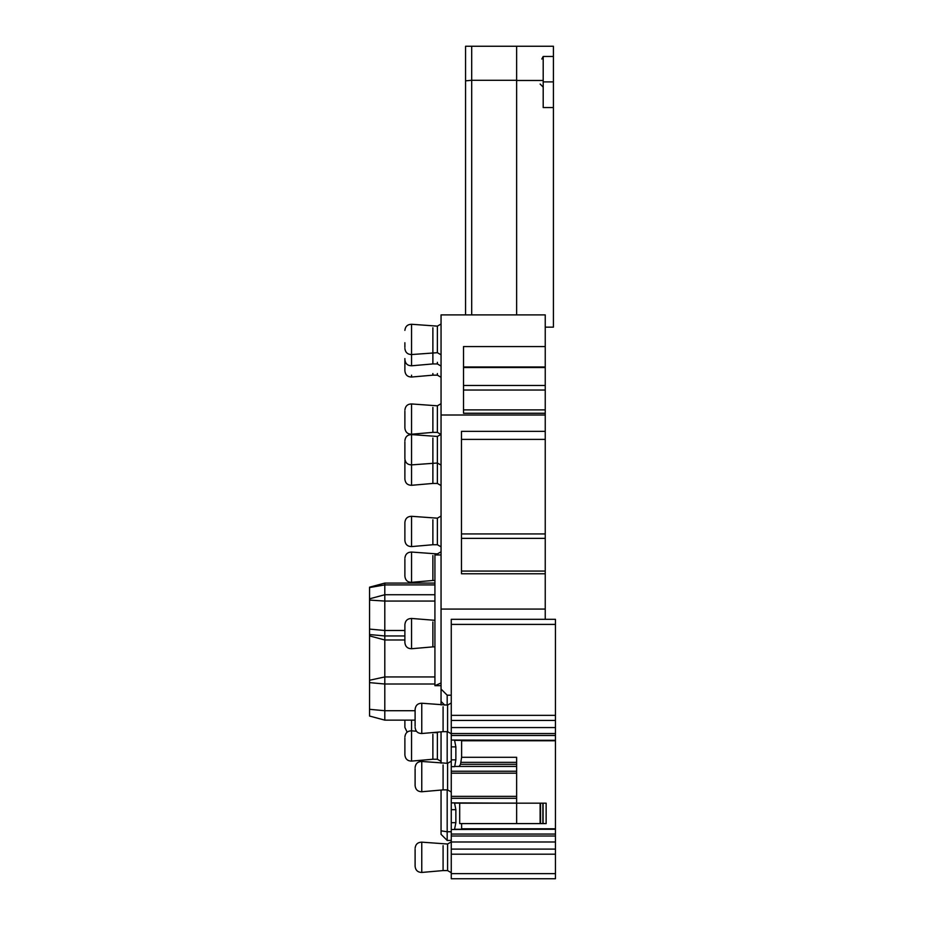 <?xml version="1.0" encoding="UTF-8"?>
<svg xmlns="http://www.w3.org/2000/svg" width="925" height="925" viewBox="0 0 925 925"><rect width="100%" height="100%" fill="white"/><g stroke="black" fill="none" stroke-linecap="round" stroke-linejoin="round"><path stroke-width="1.39" d="M451.261 624.398L451.261 619.299L555.451 619.299L555.451 720.448L451.261 720.448L451.261 624.398L555.451 624.398M451.261 873.639L555.451 873.639L555.451 878.75L451.261 878.75L451.261 849.104L555.451 849.104L555.451 720.448M555.451 849.104L555.451 873.639M545.241 571.072L461.483 571.072L461.483 538.362L545.241 538.362L545.241 609.078L441.052 609.078L441.052 314.893L545.241 314.893L545.241 385.471L463.517 385.471M545.241 538.362L545.241 385.471M545.241 609.078L545.241 619.299M463.517 366.994L545.241 366.994M545.241 409.891L463.517 409.891L463.517 390.038L545.241 390.038M545.241 413.255L463.517 413.255L463.517 346.563L545.241 346.563M441.052 415.001L545.241 415.001M545.241 573.778L461.483 573.778L461.483 431.351L545.241 431.351M459.17 803.166L540.524 803.166L540.524 823.585L546.143 823.585L546.143 803.166L543.079 803.166L543.079 823.585M542.871 823.585L542.871 803.166L540.524 803.166M555.451 829.205L454.533 829.482L455.863 822.683L455.863 809.687L454.533 802.888L451.261 802.888L451.261 849.104M454.533 802.888L516.636 803.166L516.636 766.386L454.73 766.443L516.636 766.443M451.261 802.888L451.261 720.448M454.811 740.335L555.451 740.335L454.533 740.058L455.863 746.868L455.863 759.864L454.73 766.443M555.451 740.752L461.61 740.752L461.61 757.298L516.636 757.298L516.636 766.386M516.636 764.293L460.523 764.293L459.17 766.386M460.523 764.293L461.61 757.298M503.871 878.75L555.451 878.75M451.261 761.206L447.584 763.322L447.584 789.881L451.261 792.008M451.261 702.977L447.584 705.104L447.584 731.663L451.261 733.779M451.261 841.9L447.584 844.016L447.584 870.575L451.261 872.703M447.584 789.881L443.087 789.881L443.087 764.952M447.584 731.663L443.087 731.663L443.087 706.723M447.584 870.575L443.087 870.575L443.087 845.647M415.105 768.675L415.105 785.637L415.105 768.675M415.105 726.31L415.105 709.336L415.105 726.31M415.105 849.37L415.105 866.343L415.105 849.37M465.564 314.893L465.564 46.25L516.636 46.25L516.636 80.475L543.195 80.475L543.195 107.543L543.195 83.019M516.636 80.475L516.636 314.893L471.692 314.893L471.692 80.29L465.564 80.833M471.692 46.25L471.692 80.29L516.636 80.29M516.636 46.25L553.416 46.25L553.416 327.149L545.241 327.149M553.416 56.46L543.195 56.46L543.195 80.475M441.052 701.428L441.052 704.919L441.052 701.428L444.728 705.104L441.052 701.428L441.052 689.067L447.18 695.195L447.18 705.104M437.375 362.299L437.375 363.93L441.052 366.057M384.8 654.403L384.8 583.097L434.923 583.097M415.105 720.136L384.8 720.136L384.8 639.984L369.549 635.891L384.8 639.984L404.884 639.984M441.052 685.691L434.923 685.691L434.923 554.942L441.052 554.942M432.877 621.947L432.877 646.876L434.923 646.876L434.923 685.691L441.052 682.985M441.052 324.004L437.375 326.132L437.375 352.691L441.052 354.818M441.052 434.334L437.375 436.45L437.375 483.44L441.052 485.567M437.375 373.538L437.375 375.168L441.052 377.284M441.052 403.682L437.375 405.809L437.375 432.368L440.913 434.415M441.052 516.046L437.375 518.173L437.375 544.732L441.052 546.848M441.052 551.797L437.375 553.925L437.375 554.942M438.427 732.068L437.375 732.681L437.375 759.24L441.052 761.356M434.923 554.942L434.923 620.317L411.556 618.455C407.555 618.548 405.335 620.582 404.884 624.56L404.884 642.632L404.884 624.56M437.375 363.93L432.877 363.93L432.877 327.762M384.8 720.136L369.549 716.043L369.549 629.093L384.8 630.492L404.884 630.492M384.8 583.097L369.549 587.19L369.549 629.093M404.884 635.949L384.8 635.949L369.549 634.55L369.549 635.891M437.375 483.44L432.877 483.44L432.877 438.08M437.375 375.168L432.877 375.168L432.877 373.538M437.375 432.368L432.877 432.368L432.877 407.428M437.375 544.732L432.877 544.732L432.877 519.792M434.923 580.484L432.877 580.484L432.877 555.543M437.375 759.24L432.877 759.24L432.877 734.3M404.884 342.712L404.884 347.349M404.884 441.803L404.884 458.777L404.884 441.803M432.877 375.168L411.556 377.03C407.59 376.972 405.37 374.937 404.884 370.925L404.884 358.588M432.877 432.368L411.556 434.23C407.59 434.172 405.37 432.137 404.884 428.125L404.884 411.151M404.884 462.222L404.884 479.196L404.884 462.222M404.884 523.515L404.884 540.489L404.884 523.515M404.884 539.379L404.884 522.405C405.335 518.439 407.555 516.404 411.556 516.3L411.556 546.594C407.555 546.502 405.335 544.467 404.884 540.489M404.884 559.267L404.884 576.24L404.884 559.267M407.15 732.172L404.884 727.42L404.884 720.136M432.877 759.24L411.556 761.102C407.59 761.044 405.37 759.009 404.884 754.997L404.884 738.023M459.69 803.432L459.69 823.585L516.647 823.585L516.647 803.432M441.052 830.835L447.18 831.748L447.18 840.443L441.052 834.315L441.052 790.066M441.052 763.148L441.052 731.837M451.261 831.748L447.18 831.748L447.18 789.881M447.18 763.322L447.18 731.663M553.416 107.543L543.195 107.543M553.416 81.897L543.195 81.897M451.261 695.195L447.18 695.195M540.524 823.585L516.647 823.585M461.61 829.205L461.61 823.585M441.052 609.078L441.052 689.067M555.451 715.36L451.261 715.36M451.261 854.191L555.451 854.191M463.517 367.537L545.241 367.537M461.483 439.387L545.241 439.387M461.483 533.933L545.241 533.933M454.533 829.482L451.261 829.482M455.863 822.683L451.261 822.683M455.863 809.687L451.261 809.687M454.73 803.108L516.636 803.108M516.636 798.31L451.261 798.31M516.636 796.367L451.261 796.367M516.636 773.184L451.261 773.184M516.636 771.242L451.261 771.242M454.533 766.663L451.261 766.663M455.863 759.864L451.261 759.864M455.863 746.868L451.261 746.868M516.636 762.35L461.043 762.35M443.087 789.881L421.765 791.754L421.765 761.46C417.765 761.553 415.545 763.587 415.105 767.565M443.087 731.663L421.765 733.525L421.765 703.231C417.811 703.301 415.591 705.336 415.105 709.336M443.087 870.575L421.765 872.448L421.765 842.155C417.765 842.247 415.545 844.282 415.105 848.26M434.923 601.065L384.8 601.065L369.549 600.082M434.923 594.74L384.8 594.74L369.549 598.822L384.8 594.729L434.923 594.729M434.923 584.924L384.8 584.924L369.549 587.548M415.105 710.724L384.8 710.724L369.549 709.325M434.923 684.014L384.8 684.014L369.549 682.615M434.923 676.938L384.8 676.938L369.549 680.257M432.877 363.93L411.556 365.791L411.556 324.27C407.555 324.363 405.335 326.398 404.884 330.375M432.877 483.44L411.556 485.301L411.556 434.588C407.555 434.681 405.335 436.716 404.884 440.693M411.556 377.03L411.556 375.18M411.556 434.23L411.556 403.947C407.59 404.005 405.37 406.04 404.884 410.053M432.877 646.876L411.556 648.737L411.556 618.455M432.877 580.484L411.556 582.345L411.556 552.052C407.59 552.121 405.37 554.156 404.884 558.157M411.556 761.102L411.556 720.136M540.119 823.585L540.119 803.166M454.533 740.058L451.261 740.058M555.451 841.981L451.261 841.981M555.451 836.003L451.261 836.003M555.451 834.061L451.261 834.061M454.73 829.263L555.451 829.263M555.451 828.8L461.61 828.8M555.451 740.289L454.73 740.289M555.451 735.491L451.261 735.491M555.451 733.548L451.261 733.548M555.451 727.57L451.261 727.57M447.584 763.322L421.765 761.46M447.584 705.104L421.765 703.231M447.584 844.016L421.765 842.155M421.765 791.754C417.765 791.65 415.545 789.615 415.105 785.637M421.765 733.525C417.811 733.467 415.591 731.421 415.105 727.42M421.765 872.448C417.765 872.344 415.545 870.309 415.105 866.343M540.131 84.048L543.195 87.112M541.819 59.027L543.195 56.46M404.884 458.777C405.335 462.743 407.555 464.778 411.556 464.882L437.375 463.009L441.052 465.136M437.375 352.691L411.556 354.553C407.555 354.46 405.335 352.425 404.884 348.447M437.375 326.132L411.556 324.27M437.375 436.45L411.556 434.588M437.375 405.809L411.556 403.947M437.375 518.173L411.556 516.3M437.375 553.925L411.556 552.052M437.375 732.681L432.16 732.612M432.877 544.732L411.556 546.594M416.447 731.236L411.556 730.808C407.59 730.877 405.37 732.912 404.884 736.913M411.556 365.791C407.555 365.699 405.335 363.664 404.884 359.686M411.556 485.301C407.555 485.209 405.335 483.174 404.884 479.196M405 459.945L404.884 461.124M411.556 648.737C407.555 648.645 405.335 646.61 404.884 642.632M411.556 582.345C407.59 582.288 405.37 580.252 404.884 576.24M451.261 840.443L447.18 840.443"/></g></svg>
